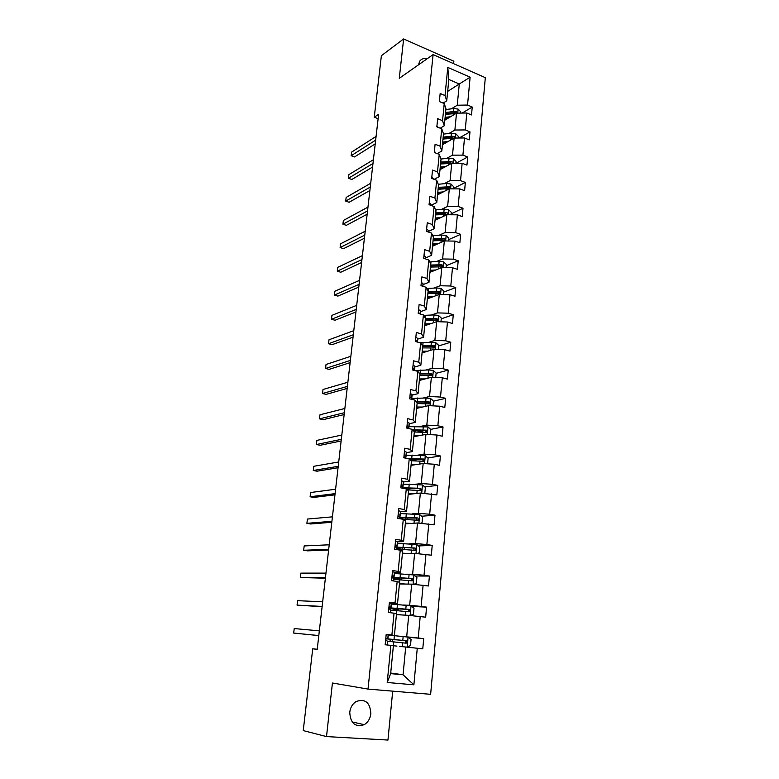 <?xml version="1.0" encoding="UTF-8"?>
<svg xmlns="http://www.w3.org/2000/svg" width="779" height="779" viewBox="0 0 779 779"><rect width="100%" height="100%" fill="white"/><g stroke="black" fill="none" stroke-linecap="round" stroke-linejoin="round"><path stroke-width="1.17" d="M349.752 712.24C350.394 723.35 355.224 727.489 364.26 724.665C368.009 722.318 370.21 718.676 370.853 713.72C370.152 702.512 365.234 698.451 356.081 701.528C352.507 703.865 350.404 707.439 349.752 712.24M453.612 63.654L453.855 61.22L403.629 38.95L381.379 55.699L374.261 117.201L378.117 118.72M430.641 694.313L485.317 77.666L433.105 54.588L368.029 689.094L430.641 694.313M368.029 689.094L332.429 682.998L326.508 736.583L387.952 740.05L392.694 691.148M326.508 736.583L303.245 730.595L312.72 648.8L317.219 649.345L378.623 114.279L374.261 117.201M451.343 108.846L457.254 105.214L459.279 83.986L470.117 77.199L467.536 105.048L472.24 107.035L462.19 113.052M447.662 91.416L459.279 83.986L448.831 79.477L446.737 100.812L443.095 103.101M457.254 105.214L467.536 105.048M448.957 133.491L454.897 130.035L456.504 113.14L466.806 112.994L471.519 114.961L472.24 107.035M466.806 112.994L465.238 129.927L469.98 131.855L459.152 138.01M446.552 158.449L452.502 155.167L454.128 138.058L464.498 137.971L469.24 139.879L469.98 131.855M464.498 137.971L462.911 155.118L467.682 156.988L455.997 163.278M444.108 183.727L450.077 180.621L451.732 163.288L462.151 163.259L466.942 165.119L467.682 156.988M462.151 163.259L460.545 180.631L465.355 182.442L453.505 188.45M441.635 209.317L447.633 206.396L449.298 188.849L459.785 188.878L464.605 190.67L465.355 182.442M459.785 188.878L458.159 206.464L463.008 208.227L451.119 213.865M439.132 235.239L445.14 232.512L446.834 214.731L457.38 214.819L462.239 216.552L463.008 208.227M457.38 214.819L455.734 232.639L460.623 234.333L448.694 239.611M436.6 261.491L442.628 258.959L444.342 240.945L454.946 241.1L459.853 242.775L460.623 234.333M454.946 241.1L453.281 259.154L458.208 260.78L446.24 265.678M434.03 288.084L440.077 285.747L441.82 267.509L452.482 267.723L457.419 269.33L458.208 260.78M452.482 267.723L450.798 286.01L455.754 287.578L443.757 292.076M431.43 315.018L437.496 312.895L439.259 294.413L449.989 294.696L454.965 296.234L455.754 287.578M449.989 294.696L448.276 313.216L453.281 314.716L441.235 318.825M428.801 342.312L434.877 340.394L436.659 321.669L447.458 322.019L452.482 323.499L453.281 314.716M447.458 322.019L445.724 340.793L450.768 342.224L438.684 345.915M426.132 369.957L432.228 368.263L434.03 349.284L444.897 349.713L449.96 351.115L450.768 342.224M444.897 349.713L443.134 368.73L448.227 370.093L436.104 373.355M423.425 397.981L429.541 396.511L431.371 377.279L442.297 377.766L447.399 379.1L448.227 370.093M442.297 377.766L440.515 397.047L445.646 398.332L433.484 401.166M420.679 426.366L426.814 425.13L428.674 405.635L439.668 406.2L444.809 407.466L445.646 398.332M439.668 406.2L437.856 425.743L443.027 426.96L430.709 429.365M417.904 455.14L424.058 454.138L425.938 434.38L437 435.023L442.19 436.211L443.027 426.96M437 435.023L435.169 454.829L440.378 455.968L427.768 457.955M415.09 484.314L421.264 483.545L423.163 463.524L434.302 464.235L439.522 465.345L440.378 455.968M434.302 464.235L432.442 484.314L437.701 485.375L424.75 486.904M412.237 513.867L418.42 513.361L420.358 493.058L436.824 494.889L437.701 485.375M431.556 493.857L429.677 514.208L434.974 515.182L421.663 516.234M409.335 543.839L415.548 543.586L417.505 523.001L434.098 524.832L434.974 515.182M428.781 523.878L426.873 544.521L432.218 545.407L418.479 545.933M406.404 574.22L412.636 574.23L414.623 553.363L431.323 555.184L432.218 545.407M425.957 554.327L424.029 575.253L429.414 576.061L415.197 576.002M403.434 605.03L409.676 605.302L411.692 584.143L428.508 585.974L429.414 576.061M423.104 585.195L421.137 606.413L426.58 607.133L411.799 606.452M400.416 636.268L406.677 636.823L408.722 615.361L425.665 617.182L426.58 607.133M420.212 616.501L418.216 638.02L423.698 638.644L408.254 637.271M390.717 673.017L403.064 674.78L405.703 647.018L422.773 648.839L423.698 638.644M417.271 648.245L413.883 684.819L387.212 682.482L390.863 645.382L385.167 644.769L386.209 634.369L391.886 635.021L394.038 613.19L388.39 612.479L389.412 602.235L395.041 602.975L397.163 581.455L391.564 580.657L392.567 570.549L398.157 571.387L400.24 550.178L394.69 549.283L395.683 539.321L401.224 540.236L403.279 519.33L397.777 518.347L398.76 508.521L404.243 509.534L406.278 488.91L400.825 487.839L401.789 478.15L407.222 479.251L409.228 458.909L403.824 457.76L404.778 448.207L410.163 449.386L412.14 429.326L406.784 428.099L407.719 418.674L413.065 419.93L415.012 400.143L409.705 398.838L410.63 389.539L415.928 390.873L417.856 371.359L412.578 369.976L413.493 360.804L418.751 362.206L420.65 342.955L415.421 341.504L416.327 332.458L421.536 333.938L423.406 314.93L418.226 313.411L419.112 304.482L424.282 306.03L426.132 287.285L420.991 285.689L421.867 276.886L426.999 278.502L428.82 260.001L423.718 258.336L424.584 249.65L429.667 251.335L431.469 233.077L426.405 231.344L427.262 222.775L432.316 224.518L434.088 206.503L429.063 204.711L429.911 196.24L434.916 198.061L436.668 180.27L431.693 178.41L432.52 170.056L437.486 171.935L439.22 154.378L434.283 152.46L435.101 144.212L440.028 146.14L441.732 128.808L436.834 126.841L437.652 118.69L442.54 120.687L444.225 103.568L439.356 101.543L440.164 93.499L445.013 95.544L447.779 67.413L470.117 77.199M444.225 103.568L445.958 108.768L444.293 125.75L440.203 128.194M444.293 125.75L442.54 120.687M444.838 120.18L456.504 113.14M454.897 130.035L465.238 129.927M441.732 128.808L443.504 133.813L441.82 151.009L437.223 153.599M441.82 151.009L440.028 146.14M442.433 144.758L454.128 138.058M452.502 155.167L462.911 155.118M439.22 154.378L441.021 159.169L439.317 176.59L434.156 179.336M439.317 176.59L437.486 171.935M439.999 169.637L451.732 163.288M450.077 180.621L460.545 180.631M436.668 180.27L438.509 184.857L436.785 202.501L430.982 205.393M436.785 202.501L434.916 198.061M437.535 194.838L449.298 188.849M447.633 206.396L458.159 206.464M434.088 206.503L435.967 210.875L434.215 228.744L428.255 231.519M434.215 228.744L432.316 224.518M435.033 220.35L446.834 214.731M445.14 232.512L455.734 232.639M431.469 233.077L433.387 237.225L431.615 255.327L425.636 257.907M431.615 255.327L429.667 251.335M432.501 246.193L444.342 240.945M442.628 258.959L453.281 259.154M428.82 260.001L430.768 263.925L428.976 282.261L422.978 284.637M428.976 282.261L426.999 278.502M429.94 272.358L441.82 267.509M440.077 285.747L450.798 286.01M426.132 287.285L428.119 290.976L426.298 309.555L420.29 311.727M426.298 309.555L424.282 306.03M427.35 298.873L439.259 294.413M437.496 312.895L448.276 313.216M423.406 314.93L425.441 318.377L423.591 337.21L417.563 339.167M423.591 337.21L421.536 333.938M424.721 325.719L436.659 321.669M434.877 340.394L445.724 340.793M420.65 342.955L422.715 346.149L420.845 365.234L414.808 366.967M420.845 365.234L418.751 362.206M422.052 352.916L434.03 349.284M432.228 368.263L443.134 368.73M417.856 371.359L419.959 374.3L418.07 393.638L412.003 395.148M418.07 393.638L415.928 390.873M419.355 380.473L431.371 377.279M429.541 396.511L440.515 397.047M415.012 400.143L417.164 402.821L415.246 422.422L409.17 423.698M415.246 422.422L413.065 419.93M416.619 408.391L428.674 405.635M426.814 425.13L437.856 425.743M412.14 429.326L414.34 431.741L412.393 451.606L406.297 452.638M412.393 451.606L410.163 449.386M413.853 436.678L425.938 434.38M424.058 454.138L435.169 454.829M409.228 458.909L411.468 461.041L409.501 481.188L403.386 481.977M409.501 481.188L407.222 479.251M411.049 465.345L423.163 463.524M421.264 483.545L432.442 484.314M406.278 488.91L408.556 490.76L406.56 511.18L400.425 511.715M406.56 511.18L404.243 509.534M408.206 494.402L420.358 493.058M418.42 513.361L429.677 514.208M403.279 519.33L405.606 520.878L403.58 541.59L397.436 541.872M403.58 541.59L401.224 540.236M405.323 523.848L417.505 523.001M415.548 543.586L426.873 544.521M400.24 550.178L402.616 551.425L400.562 572.429L394.398 572.438M400.562 572.429L398.157 571.387M402.392 553.703L414.623 553.363M412.636 574.23L424.029 575.253M397.163 581.455L399.588 582.41L397.504 603.706L391.321 603.443M397.504 603.706L395.041 602.975M399.432 583.958L411.692 584.143M409.676 605.302L421.137 606.413M394.038 613.19L396.511 613.823L394.398 635.421L388.205 634.875M394.398 635.421L391.886 635.021M396.433 614.641L408.722 615.361M406.677 636.823L418.216 638.02M390.863 645.382L393.395 645.684L390.659 673.631L403.064 674.78L413.883 684.819M387.212 682.482L390.659 673.631M403.629 38.95L399.276 78.328L433.105 54.588M317.228 649.258L312.72 648.8M399.442 646.375L405.703 647.018M446.737 100.812L445.013 95.544M447.779 67.413L448.831 79.477M413.561 488.238L410.046 488.647M419.9 459.191L412.812 460.311M424.954 430.495L417.154 432.014M428.255 402.383L423.085 403.59M431.157 374.689L428.284 375.468M433.874 347.385L432.608 347.775M433.28 270.975L431.206 271.822L431.274 271.082M427.038 58.844C424.029 58.055 421.634 58.766 419.862 60.976L418.401 64.91M386.18 634.573L388.283 634.963L387.903 638.799L385.732 639.082M385.615 640.299L387.66 641.224L387.29 645.002M318.806 635.557L293.683 633.064L294.228 628.556L319.341 630.863M386.111 638.663L387.903 638.799M318.796 635.596L293.683 633.064M390.854 639.189L395.284 639.851L392.509 639.598L391.954 641.711M389.889 641.497L390.435 639.364L392.811 639.588L385.985 638.77M407.066 647.164L410.494 645.509L411.059 639.452L407.992 637.066L388.273 635.06M396.91 646.112L393.385 645.733L393.775 641.896L406.034 643.181L406.696 643.035L406.268 640.747L386.063 638.702M390.844 639.316L404.71 640.601C405.976 641.107 406.161 641.867 405.246 642.899L406.696 643.035M387.66 641.273L393.775 641.896M389.334 602.946L391.389 603.706L391.009 607.493L389.704 606.88L388.896 607.386M388.779 608.584L390.776 609.899M322.146 606.432L297.052 605.117L297.588 600.677L322.672 601.797M388.877 607.552L391.009 607.493M322.117 606.714L297.052 605.117M392.45 571.757L394.378 572.234L394.447 572.916L394.077 576.616L392.82 575.662L392.012 576.139M391.895 577.317L393.765 578.378L393.648 580.959M325.447 577.687L300.373 577.521L300.898 573.13L325.973 573.11M391.934 576.898L394.077 576.616M325.388 578.213L300.373 577.521M393.921 608.136L393.862 608.711L398.254 609.451L395.479 609.373L394.749 610.473M392.684 610.317L393.424 609.11L395.79 609.188L388.828 608.029M410.504 615.537L413.445 614.173L414 608.204L410.952 605.789L391.35 604.056M402.47 614.991L396.453 614.436L396.832 610.658L409.014 611.807L409.715 611.651L409.248 609.412L388.857 607.747M399.939 614.845L396.443 614.524M393.862 608.711L407.69 609.334C408.936 609.811 409.131 610.551 408.274 611.573L409.715 611.651M390.746 610.181L396.832 610.658M396.939 577.512L396.832 578.524L401.175 579.459L398.069 579.722M395.898 579.595L398.731 579.206L392.217 577.852M413.931 584.347L416.346 583.276L416.901 577.385L413.883 574.941L394.388 573.48M405.46 584.046L399.471 583.578L399.851 579.849L411.964 580.861L412.685 580.696L412.188 578.505L391.905 577.239M402.938 584.016L399.452 583.744M396.832 578.524L393.814 577.687L410.64 578.485C411.857 578.943 412.062 579.673 411.244 580.676L412.685 580.696M393.784 579.527L399.851 579.849M395.518 541.006L397.426 541.58L397.456 542.535M394.972 546.488L396.823 547.637L396.754 549.614M328.699 549.312L303.654 550.266L304.18 545.933L329.215 544.794M395.041 546.654L397.095 546.215L397.056 545.29L395.089 545.319M328.611 550.062L307.442 550.841L303.654 550.266M417.349 553.587L419.219 552.798L419.764 546.985L416.765 544.531L397.378 543.323M408.4 553.528L402.461 553.148L402.821 549.468L414.866 550.344L415.606 550.169L415.09 548.017L395.352 547.082M405.888 553.606L402.431 553.382M396.862 548.465L401.117 549.37M399.919 547.306L399.773 548.747L396.832 547.812M396.628 549.594L396.823 547.637L404.038 547.452L413.542 548.075L414.185 550.217L415.606 550.169M399.773 548.747L403.298 549.497M396.793 549.283L402.821 549.468M398.546 510.673L400.425 511.355L400.435 512.563M398.001 516.078L399.831 517.334L399.851 518.483M331.912 521.297L306.897 523.342L307.413 519.057L332.429 516.837M398.527 516.769L400.075 516.195L400.065 515.016L398.118 514.938M331.805 522.271L310.646 523.975L306.897 523.342M420.777 523.254L422.043 522.738L422.588 517.003L419.608 514.52L400.338 513.565M411.312 523.43L405.392 523.118M408.8 523.605L405.362 523.43M403.395 519.408L417.729 520.245L418.498 520.06L417.953 517.947L399.715 517.188M401.136 518.941L399.851 518.356M399.841 517.957L416.414 518.064L417.067 520.168L418.498 520.06M401.526 480.76L403.386 481.539L403.366 482.999M335.087 493.633L310.1 496.749L310.607 492.513L335.593 489.231M402.353 487.089L403.025 485.151L401.107 484.966M401 486.096L402.801 487.43L402.801 488.229M334.951 494.831L313.82 497.421L310.1 496.749M424.214 493.331L424.837 493.088L425.373 487.43L422.422 484.928L403.249 484.217M403.571 488.384L409.842 488.092L409.91 489.972M414.175 493.74L408.293 493.506L408.654 489.933L420.553 490.556L421.342 490.361L420.767 488.297L402.801 487.781M411.682 494.022L408.254 493.886M407.495 489.894L408.654 489.933M409.842 488.092L419.238 488.472L420.339 489.621M404.476 451.255L406.307 452.132L406.268 453.826M338.222 466.319L313.265 470.467L313.771 466.29L338.719 461.976M405.625 457.76L405.956 455.696L404.827 455.024L404.058 455.403M405.732 457.945L403.95 456.513M338.067 467.731L316.956 471.198L313.265 470.467M427.593 463.807L428.119 458.256L425.188 455.725L406.122 455.257M411.049 458.997L412.841 459.999L412.763 460.788M417.008 464.45L411.146 464.294L411.507 460.759L423.338 461.275L424.136 461.071L423.552 459.035L407.69 458.588M414.516 464.829L411.108 464.742M409.374 459.055L422.023 459.279L423.114 460.35M411.984 465.209L411.098 464.82M407.378 422.15L409.189 423.114L409.121 425.052M341.319 439.346L316.391 444.517L316.887 440.378L341.815 435.052M408.771 428.547L408.839 426.629L407.729 425.889L406.969 426.24M406.862 427.34L408.245 428.431M341.134 440.963L320.062 445.286L316.391 444.517M430.339 434.643L430.826 429.472L427.924 426.921L408.965 426.678M413.435 430.748L415.577 431.994M419.793 435.549L413.97 435.461L414.331 431.985L426.094 432.374L426.902 432.16L426.298 430.164L412.568 429.794M417.31 436.026L413.922 435.987M413.084 430.359L424.779 430.466L425.85 431.469M410.241 393.434L412.033 394.495L411.945 396.657M344.376 412.714L319.478 418.859L319.974 414.779L344.863 408.469M411.633 399.315L411.692 397.962L410.591 397.144L409.842 397.465M344.162 414.535L323.119 419.677L319.478 418.859M433.046 405.859L433.494 401.068L430.612 398.497L426.035 397.972L411.76 398.478M417.116 403.327L417.661 403.58M422.549 407.037L416.755 407.018L417.106 403.58L428.801 403.863L429.628 403.649L429.015 401.691L416.054 401.428M420.066 407.602L416.697 407.602M416.541 402.032L427.486 402.042L428.557 402.986M417.953 407.621L416.629 408.362M413.065 365.098L414.837 366.247L414.72 368.642M347.395 386.403L322.525 393.522L323.012 389.481L347.872 382.216M414.457 370.463L413.425 368.779L412.666 369.08M347.161 388.419L326.148 394.378L322.525 393.522M435.714 377.474L436.133 373.034L433.28 370.453L428.732 369.928L414.866 370.57M425.266 378.896L419.501 378.954M422.793 379.558L419.443 379.597M419.521 378.954L419.852 375.556L432.316 375.507L431.683 373.579L419.345 373.433M419.813 374.086L430.174 373.988L431.215 374.874M420.095 379.587L420.602 380.142L420.689 379.577M415.859 337.141L417.602 338.378L417.466 340.988M350.375 360.414L325.544 368.477L326.031 364.484L350.852 356.285M417.252 342.01L416.21 340.793L415.46 341.075M350.122 362.634L329.127 369.373L325.544 368.477M438.353 349.459L438.743 345.37L435.899 342.77L431.381 342.244L419.725 342.702M427.944 351.134L422.218 351.251L422.559 347.901L434.127 347.97L434.964 347.736L434.322 345.847L422.491 345.798M425.48 351.874L422.15 351.962M422.685 346.509L432.812 346.304L433.845 347.142M422.13 352.166L422.909 352.653M418.605 309.555L420.339 310.87L420.183 313.694M353.325 334.746L328.524 343.724L329.001 339.78L353.793 330.666M419.93 313.908L418.294 313.343M353.043 337.151L332.088 344.669L328.524 343.724M440.953 321.805L441.313 318.066L438.489 315.446L434.01 314.92L423.659 315.368M430.592 323.723L424.896 323.918L425.237 320.607L436.727 320.558L437.584 320.335L436.931 318.475L425.422 318.523L425.762 315.222M428.138 324.561L424.818 324.687M425.344 319.302L435.422 318.991L436.435 319.76M421.322 282.329L423.036 283.731L422.89 286.283M356.237 309.39L331.474 319.263L331.942 315.368L356.694 305.358M355.935 311.98L335.009 320.237L331.474 319.263M443.524 294.52L443.845 291.122L441.05 288.483L436.591 287.957L426.765 288.473M433.202 296.672L427.535 296.926M430.758 297.597L427.457 297.753M427.554 296.926L427.866 293.664L440.164 293.284L439.502 291.453L428.061 291.609L428.392 288.347M427.973 292.446L438.002 292.018L438.986 292.748M424 255.454L425.694 256.934L425.568 258.949M359.109 284.335L334.386 295.085L334.843 291.229L359.567 280.352M358.788 287.1L337.891 296.098L334.386 295.085M446.055 267.596L446.348 264.519L443.572 261.861L439.142 261.335L429.774 261.919M435.782 269.972L430.144 270.284L430.475 267.061L441.839 266.817L442.706 266.584L442.034 264.782L430.66 265.035M433.338 270.975L430.057 271.17M430.573 265.931L440.544 265.396L441.508 266.077M426.649 228.929L428.323 230.487L428.226 231.967M361.953 259.582L337.258 271.18L337.716 267.372L362.401 255.648M361.612 262.523L340.744 272.241L337.258 271.18M448.558 241.013L448.821 238.247L446.065 235.579L441.664 235.054L432.676 235.706M433.552 244.849L433.767 245.638M438.324 243.613L432.725 243.983L433.046 240.808L444.351 240.458L445.218 240.224L444.546 238.452L433.231 238.802L433.552 235.628M435.889 244.694L432.627 244.927M433.134 239.757L443.047 239.114L444.546 238.452M429.258 202.744L430.914 204.38L430.845 205.344M364.757 235.122L340.111 247.556L340.559 243.798L365.205 231.236M364.397 238.238L343.568 248.647L340.111 247.556M451.031 214.77L451.265 212.326L448.529 209.639L444.157 209.113L435.51 209.824M435.539 218.977L436.182 219.805M440.836 217.584L435.266 218.023L435.588 214.877L446.825 214.439L447.701 214.206L447.019 212.453L435.763 212.901L436.084 209.765M438.411 218.743L435.169 219.016M435.665 213.904L445.53 213.164L447.019 212.453M431.839 176.901L433.445 179.063M367.532 210.953L342.916 224.196L343.364 220.476L367.97 207.107M367.152 214.235L346.353 225.335L342.916 224.196M453.466 188.859L453.67 186.717L450.963 184.019L446.61 183.493L438.275 184.263M437.652 193.64L438.421 194.38M443.319 191.887L437.769 192.384M440.904 193.124L437.671 193.426M437.788 192.384L438.09 189.278L450.145 188.518L449.464 186.785L438.265 187.33M438.168 188.382L447.974 187.544L449.464 186.785M434.39 151.369L436.006 153.132M370.268 187.077L345.701 201.109L346.149 197.428L370.707 183.269M369.879 190.514L349.109 202.277L345.701 201.109M455.881 163.278L456.046 161.438L453.359 158.721L449.045 158.195L440.972 159.023M440.077 168.877L440.583 169.325M445.773 166.521L440.252 167.066M443.358 167.826L440.145 168.167M452.395 163.288L451.869 161.438L440.739 162.071M440.632 163.181L450.389 162.246L451.869 161.438M440.262 167.066L440.563 163.999L451.606 163.366M436.902 126.169L438.392 127.464M372.975 163.463L348.447 178.274L348.885 174.642L373.414 159.714M372.566 167.066L351.835 179.482L348.447 178.274M458.256 138.019L458.403 136.461L455.725 133.735L451.44 133.219L443.475 134.115L443.183 137.133L451.148 136.237L451.44 133.219M448.188 141.457L442.696 142.06L443.008 139.032L453.767 138.263M445.783 142.839L442.589 143.209M443.066 138.292L452.774 137.26L454.254 136.413L451.148 136.237M454.985 138.049L454.254 136.413M439.385 101.289L440.388 101.971M375.653 140.142L351.173 155.703L351.602 152.1L376.082 136.422M375.225 143.891L354.533 156.939L351.173 155.703M460.603 113.082L460.72 111.806L458.071 109.07L453.806 108.544L445.89 109.518L445.598 112.497L453.514 111.533L453.806 108.544M450.583 116.714L445.121 117.366M448.178 118.165L445.004 118.564M445.481 113.705L455.131 112.585L456.601 111.699L453.514 111.533M445.413 114.386L455.929 113.491M457.429 113.13L456.601 111.699M387.533 641.156L387.153 644.983M388.166 634.836L387.776 638.702M390.435 639.364L392.509 639.598M407.115 647.135L408.069 637.125M394.008 639.481L394.388 635.654M402.782 640.387L403.152 636.54M402.178 646.658L402.548 642.811M404.71 640.601L406.268 640.747M390.776 609.879L390.483 612.752M390.678 609.548L390.357 612.732M391.292 603.316L390.912 607.133M393.765 578.378L393.512 580.939M394.378 572.234L394.008 575.993M393.424 609.11L395.479 609.373M410.114 615.498L411.03 605.848M397.066 608.272L397.436 604.504M396.599 608.341L396.521 609.1M405.791 609.051L406.151 605.264M405.207 615.157L405.557 611.447M407.69 609.334L409.248 609.412M396.365 579.264L398.41 579.557M413.074 584.269L413.961 575.009M400.085 577.502L400.445 573.782M399.608 577.648L399.471 578.992M408.751 578.154L409.111 574.425M408.186 584.094L408.527 580.521M410.64 578.485L412.188 578.505M397.465 542.496L397.095 546.176M397.426 541.58L397.056 545.29M415.996 553.48L416.843 544.589M403.055 547.14L403.415 543.479M402.568 547.374L402.383 549.283M411.672 547.686L412.033 544.005M411.117 553.46L411.448 550.013M413.542 548.075L415.09 548.017M400.435 512.514L400.075 516.146M399.831 517.334L399.695 518.687M400.425 511.355L400.065 515.016M418.878 523.108L419.686 514.588M405.986 517.207L406.336 513.585M402.85 517.509L402.685 519.223M405.499 517.519L405.304 519.476M405.401 523.118L405.762 519.496M414.555 517.636L414.905 514.004M414.019 523.245L414.34 519.934M416.414 518.064L417.953 517.947M403.376 482.941L403.016 486.515M402.801 487.43L402.724 488.209M403.386 481.539L403.025 485.151M421.721 493.156L422.491 484.986M408.878 487.673L409.228 484.1M405.752 488.112L405.684 488.793M408.391 488.063L408.206 489.913M417.398 487.985L417.748 484.402M416.882 493.438L417.184 490.254M419.238 488.472L420.767 488.297M406.268 453.767L405.917 457.292M406.307 452.132L405.956 455.696M404.34 455.111L404.827 455.024M424.516 463.612L425.266 455.793M411.731 458.529L412.072 455.014M411.224 459.055L411.069 460.662M420.212 458.743L420.543 455.209M419.696 464.041L419.998 460.973M422.023 459.279L423.552 459.035M409.131 424.974L408.78 428.46M409.189 423.114L408.839 426.629M407.174 426.006L407.729 425.889M427.281 434.458L427.992 426.989M414.545 429.784L414.886 426.308M422.978 429.891L423.309 426.395M422.481 435.042L422.763 432.092M424.779 430.466L426.298 430.164M411.955 396.569L411.682 399.325M412.033 394.495L411.692 397.962M409.978 397.29L410.591 397.144M430.008 405.703L430.69 398.566M417.32 401.419L417.651 397.981M425.704 401.419L426.035 397.972M425.227 406.424L425.5 403.59M427.486 402.042L429.015 401.691M414.73 368.545L414.545 370.483M414.837 366.247L414.496 369.665M412.753 368.964L413.425 368.779M432.705 377.338L433.348 370.512M420.056 373.423L420.397 370.035M428.401 373.326L428.732 369.928M427.934 378.185L428.197 375.468M430.174 373.988L431.683 373.579M417.476 340.881L417.369 342.039M417.602 338.378L417.271 341.757M415.499 341.017L416.21 340.793M435.354 349.343L435.977 342.838M422.763 345.788L423.094 342.448M431.06 345.594L431.381 342.244M430.612 350.326L430.855 347.716M432.812 346.304L434.322 345.847M420.339 310.87L420.027 313.937M418.265 313.421L418.956 313.177M437.973 321.708L438.567 315.514M433.689 318.231L434.01 314.92M433.251 322.827L433.484 320.325M435.422 318.991L436.931 318.475M423.036 283.731L422.783 286.244M440.563 294.443L441.118 288.551M436.279 291.219L436.591 287.957M435.851 295.689L436.084 293.284M438.002 292.018L439.502 291.453M425.694 256.934L425.5 258.92M443.115 267.528L443.641 261.929M430.67 265.035L430.991 261.822M438.84 264.558L439.142 261.335M438.421 268.891L438.645 266.603M440.544 265.396L442.034 264.782M428.323 230.487L428.177 231.947M445.637 240.964L446.133 235.648M441.362 238.238L441.664 235.054M440.963 242.444L441.167 240.253M430.914 204.38L430.816 205.335M448.12 214.741L448.597 209.707M443.855 212.258L444.157 209.113M443.465 216.338L443.66 214.244M450.574 188.849L451.031 184.087M438.285 187.32L438.587 184.233M446.318 186.6L446.61 183.493M445.939 190.563L446.124 188.557M452.998 163.288L453.427 158.789M440.758 162.071L441.05 159.013M448.743 161.263L449.045 158.195M448.383 165.109L448.558 163.201M455.394 138.049L455.793 133.803M450.788 139.977L450.963 138.156M457.76 113.121L458.13 109.138M445.13 117.366L445.422 114.377M453.174 115.146L453.339 113.422M352.098 721.919L364.26 724.665M398.254 609.441L398.342 608.487M401.175 579.449L401.341 577.775M404.097 549.546L404.301 547.471M407.027 519.554L407.222 517.587M420.124 490.497L421.342 490.361M423.065 461.236L424.136 461.071M425.928 432.355L426.902 432.16M428.732 403.853L429.628 403.649M431.478 375.731L432.316 375.507M423.328 352.527L423.387 351.923M434.185 347.979L434.964 347.736M425.986 325.291L426.055 324.629M436.863 320.578L437.584 320.335M428.616 298.396L428.684 297.685M439.492 293.537L440.164 293.284M442.082 266.837L442.706 266.584M444.643 240.487L445.218 240.224M447.165 214.459L447.701 214.206M449.649 188.771L450.145 188.518"/></g></svg>

